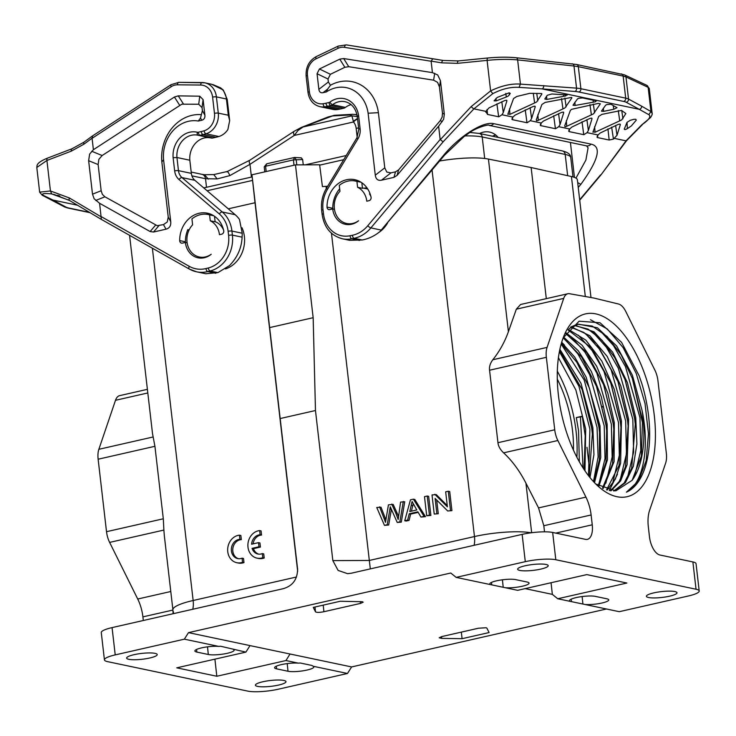<?xml version="1.0" encoding="UTF-8"?>
<svg xmlns="http://www.w3.org/2000/svg" width="736" height="736" viewBox="0 0 736 736"><rect width="100%" height="100%" fill="white"/><g stroke="black" fill="none" stroke-linecap="round" stroke-linejoin="round"><path stroke-width="1.1" d="M327.676 186.236L322.423 186.613L319.626 164.781L295.476 164.882L251.951 174.782L297.657 569.535M228.28 208.831L255.024 202.75L251.951 174.782M153.106 436.982L98.854 449.31A16.79 8.17 -102.8 0 0 98.136 459.218L154.928 446.301L152.518 433.642L129.646 235.989A41.98 8.004 -6.6 0 1 129.692 235.4M439.631 161.009A41.98 8.004 -6.6 0 1 488.437 159.077L531.134 167.532L571.43 176.53A41.98 8.004 -6.6 0 1 577.364 179.842L590.98 297.528M432.06 170.034L474.472 536.553L369.325 560.455L331.467 233.22M326.296 188.517L326.076 186.594M427.23 496.027L428.656 496.331L430.873 515.43L426.705 515.752L424.488 496.653L427.23 496.027L429.438 515.126L426.705 515.752M436.687 500.011L438.279 513.746L434.222 514.041L432.014 494.942L436.246 494.601L447.249 505.558M451.922 510.646L447.69 510.977L451.922 510.646L449.714 491.538L448.288 491.243L450.496 510.342M410.66 514.087L409.06 520.389L406.162 521.051L404.726 520.748L407.634 520.085L409.234 513.783L410.66 514.087L418.186 512.376M425.482 516.654L420.946 517.058L424.056 516.35L413.393 499.174L414.828 499.477L425.482 516.654L424.056 516.35M384.45 525.357L376.758 507.5L380.99 507.168L385.581 518.972L384.155 518.668L385.48 522.376L388.433 504.85L393.162 504.399L397.238 513.397L395.812 513.093L398.194 519.487L400.568 502.09L404.745 501.768L401.295 522.155L397.219 522.45L390.282 506.791L387.237 524.722L388.672 525.026L384.45 525.357L387.237 524.722M397.238 513.397L398.544 516.525M385.581 518.972L385.848 519.662M391.386 509.34L388.672 525.026M531.668 532.717L525.927 483.129L538.54 507.895L543.812 525.725L544.511 531.824M503.599 452.842L557.851 440.514A16.79 8.17 77.2 0 1 554.732 429.796L497.95 442.704C498.309 446.172 500.195 449.558 503.599 452.842C512.127 460.699 519.57 470.792 525.927 483.129M497.95 442.704L489.56 370.226L546.351 357.319L554.732 429.796M520.6 304.483L516.332 309.175L508.41 331.688C504.666 342.102 499.477 351.449 492.826 359.748C490.185 363.308 489.1 366.804 489.56 370.226M508.41 331.688L488.437 159.077M546.305 298.641L531.134 167.532M585.019 604.486L570.096 601.349A13.993 2.668 -6.6 0 1 569.498 600.686A13.993 2.668 -6.6 0 1 576.242 597.577A13.993 2.668 -6.6 0 1 595.323 596.372L606.768 598.782A13.993 2.668 -6.6 0 1 608.746 599.877A13.993 2.668 -6.6 0 1 602.002 602.996A13.993 2.668 -6.6 0 1 585.019 604.486L619.27 611.69L688.408 595.976A22.384 4.269 173.4 0 0 699.2 590.99L696.044 563.702A22.384 4.269 -6.6 0 0 692.88 561.936L659.962 555.018A16.79 8.17 -102.8 0 1 649.483 536.838L648.352 527.013A27.986 13.616 -102.8 0 1 649.557 510.499L665.62 463.174A16.79 8.17 77.2 0 0 666.347 453.266L657.956 380.788A16.79 8.17 77.2 0 0 654.847 370.079L625.756 311.457A16.79 8.17 77.2 0 0 618.387 303.986L593.943 298.052L569.673 293.747A16.79 8.17 77.2 0 0 567.852 293.747A16.79 8.17 77.2 0 0 563.712 298.393L547.078 347.392A16.79 8.17 77.2 0 0 546.351 357.319M370.318 568.891L369.325 560.455L332.838 560.611L338.118 570.428L347.576 573.666L351.247 573.224L522.137 534.382A22.384 4.269 -6.6 0 1 552.653 532.45L585.562 539.368A16.79 8.17 -102.8 0 0 587.392 539.368A16.79 8.17 -102.8 0 0 592.25 524.805L591.118 514.97A27.986 13.616 -102.8 0 0 585.939 497.122L538.54 507.895M557.851 440.514L585.939 497.122M699.2 590.99A22.384 4.269 173.4 0 0 696.035 589.232L555.809 559.737A22.384 4.269 173.4 0 0 525.292 561.669L456.154 577.383L450.763 573.013L188.49 632.638L184.359 639.17L218.61 646.374L220.653 646.254L245.888 652.114L176.75 667.828L216.816 676.255L285.954 660.542L298.31 663.136L300.352 663.016L311.797 665.427L313.232 666.273A13.993 2.668 -6.6 0 1 313.83 666.926A13.993 2.668 -6.6 0 1 307.087 670.045A13.993 2.668 -6.6 0 1 288.006 671.25L276.561 668.84A13.993 2.668 -6.6 0 1 274.583 667.736A13.993 2.668 -6.6 0 1 281.327 664.626A13.993 2.668 -6.6 0 1 298.31 663.136M558.412 395.214A93.748 45.604 -102.8 0 1 564.319 334.99A93.748 45.604 -102.8 0 1 614.312 324.144A93.748 45.604 -102.8 0 1 654.276 415.371A93.748 45.604 -102.8 0 1 598.846 486.855A93.748 45.604 -102.8 0 1 558.412 395.214M606.473 608.994L351.606 666.936L347.484 673.477L278.337 689.2A22.384 4.269 173.4 0 1 247.82 691.122L107.594 661.636A22.384 4.269 173.4 0 1 104.429 659.87A22.384 4.269 173.4 0 1 115.221 654.893L184.359 639.17M297.62 569.057L297.574 568.624C297.611 579.306 292.735 586.022 282.955 588.754L112.065 627.606A22.384 4.269 -6.6 0 0 101.274 632.583L104.429 659.87M280.214 418.536L315.468 410.522L313.159 317.704L295.476 164.882M332.838 560.611L315.468 410.522M188.49 632.638L250.019 645.601L245.888 652.114M250.019 645.601L351.606 666.936M570.096 601.349L557.741 598.754L552.35 594.375L525.136 588.625M462.088 638.692L489.09 632.555L486.864 628.112L486.091 627.744L478.464 628.222L441.885 636.539L439.19 637.781L441.692 638.379L462.088 638.692L461.334 632.114M323.214 605.139L323.904 611.726L360.484 603.41L363.179 602.214L362.388 601.726L340.28 601.257L313.278 607.393L315.505 611.837L314.999 607.007M363.179 602.214L362.388 601.726M323.904 611.726C319.47 612.564 316.664 612.6 315.505 611.837M557.741 598.754L626.879 583.032L586.813 574.604L517.675 590.327L456.154 577.383M490.397 584.586A13.993 2.668 -6.6 0 1 489.799 583.924A13.993 2.668 -6.6 0 1 496.542 580.824A13.993 2.668 -6.6 0 1 515.623 579.609L527.068 582.02A13.993 2.668 -6.6 0 1 529.046 583.114A13.993 2.668 -6.6 0 1 520.628 586.592A13.993 2.668 -6.6 0 1 505.319 587.724M525.053 565.791A15.392 2.935 -6.6 0 1 548.21 565.671A15.392 2.935 -6.6 0 1 540.794 569.103A15.392 2.935 -6.6 0 1 517.638 569.204A15.392 2.935 -6.6 0 1 525.053 565.791M653.835 592.876A15.392 2.935 -6.6 0 1 676.991 592.756A15.392 2.935 -6.6 0 1 669.567 596.188A15.392 2.935 -6.6 0 1 646.41 596.289A15.392 2.935 -6.6 0 1 653.835 592.876M552.35 594.375L551.062 582.737M571.43 176.53L585.313 296.525M602.637 406.382L602.71 407.017M98.854 449.31L115.497 400.301A16.79 8.17 -102.8 0 1 119.637 395.646L147.393 389.335M98.136 459.218L106.518 531.696A16.79 8.17 -102.8 0 0 109.627 542.404L163.88 530.067L163.309 518.779L106.518 531.696M143.318 620.494L142.904 616.869A27.986 13.616 77.2 0 0 137.724 599.021L109.627 542.404M233.533 649.511A13.993 2.668 -6.6 0 1 234.131 650.164A13.993 2.668 -6.6 0 1 224.103 653.927A13.993 2.668 -6.6 0 1 208.306 654.488L196.862 652.078A13.993 2.668 -6.6 0 1 194.884 650.974A13.993 2.668 -6.6 0 1 201.627 647.864A13.993 2.668 -6.6 0 1 218.61 646.374M313.232 666.273L347.484 673.477M262.835 681.766A15.392 2.935 -6.6 0 1 285.991 681.637A15.392 2.935 -6.6 0 1 278.576 685.069A15.392 2.935 -6.6 0 1 255.42 685.179A15.392 2.935 -6.6 0 1 262.835 681.766M134.062 654.681A15.392 2.935 -6.6 0 1 157.219 654.562A15.392 2.935 -6.6 0 1 149.794 657.993A15.392 2.935 -6.6 0 1 126.638 658.094A15.392 2.935 -6.6 0 1 134.062 654.681M214.912 659.152L216.816 676.255M285.954 660.542L290.021 654.01M164.34 535.799L163.88 530.067M152.518 433.642L152.453 433.081M154.928 446.301L163.309 518.779M255.024 202.75L297.666 571.292M262.78 557.713L262.301 553.592L263.727 553.895L264.206 558.008A13.993 11.932 101.9 0 1 258.456 558.44L257.02 558.136A13.993 11.932 -78.1 0 0 262.78 557.713L264.206 558.008M253.083 543.876A9.77 8.335 -78.1 0 1 261.547 535.054L261.068 530.886L259.642 530.582L260.121 534.75A9.77 8.335 101.9 0 0 251.583 544.217L258.511 542.644L259.937 542.947L260.415 547.069L253.478 548.651A9.77 8.335 -78.1 0 0 258.658 554.134M241.325 539.626L239.899 539.322L239.412 535.155L240.847 535.458L241.325 539.626A9.77 8.335 -78.1 0 0 232.88 548.256A9.77 8.335 -78.1 0 0 238.436 558.707M243.984 562.58A13.993 11.932 101.9 0 1 238.234 563.012L236.799 562.709A13.993 11.932 -78.1 0 0 242.549 562.286L243.984 562.58L243.506 558.468L242.08 558.164A9.77 8.335 101.9 0 1 237.71 558.596A9.77 8.335 101.9 0 1 231.398 548.384A9.77 8.335 101.9 0 1 239.899 539.322M303.26 164.855L302.643 159.556L301.309 157.863L294.52 157.467L296.185 159.583L296.801 164.882M313.159 317.704L269.634 327.594M508.245 537.538L517.233 535.486M302.643 159.556L293.406 159.896L294.023 165.214M294.52 157.467L293.406 159.896L265.576 166.226L266.699 163.797L294.52 157.467M266.193 171.543L265.576 166.226L264.233 166.842L266.699 163.797M264.813 171.856L264.233 166.842L264.776 171.865M172.896 613.769L173.383 611.671L173.484 613.64M235.161 214.7A30.783 26.248 101.9 0 1 239.467 219.429L242.236 233.229L242.107 237.167L232.401 235.124L231.932 231.067A30.783 26.248 -78.1 0 0 222.281 211.986L181.976 177.588L194.856 180.302L235.161 214.7L222.281 211.986A2.797 1.325 130.5 0 0 219.346 213.964L179.041 179.566A13.993 11.932 101.9 0 1 174.653 170.899L173.126 157.706A22.384 19.09 101.9 0 1 197.312 132.241A2.797 2.383 -78.1 0 0 198.26 132.241L201.278 131.551A53.167 45.338 -78.1 0 0 204.102 130.806A15.116 12.88 -78.1 0 0 214.47 113.353L212.594 97.124A15.116 12.88 -78.1 0 0 200.652 85.036L177.431 84.824A13.993 11.932 -78.1 0 0 171.184 86.719L92.083 138.322L93.398 149.721L174.414 97.023L178.259 95.864L199.76 96.195L203.099 99.627L204.902 115.239C205.114 117.935 204.056 119.609 201.738 120.253L198.324 121.026A33.58 28.63 -78.1 0 0 163.567 159.721L170.734 221.674C171.074 225.731 169.492 228.243 165.986 229.19L153.511 232.024L150.126 231.546L99.599 203.292L101.356 219.402M210.165 137.807A19.587 16.698 -78.1 0 0 189.824 160.218L191.342 173.365A11.196 9.54 -78.1 0 0 194.856 180.302M229.669 120.621L228.307 115.221L218.288 113.114L216.412 96.885L226.421 98.992A5.594 1.067 -6.6 0 1 227.212 99.434L229.669 120.621L227.866 129.591A17.912 15.272 101.9 0 1 218.877 136.51A55.964 47.72 101.9 0 1 215.906 137.292L212.879 137.982A5.594 4.775 101.9 0 1 211.094 138A5.594 4.775 101.9 0 1 210.993 137.972L198.334 135.314M205.758 273.737L217.902 272.633L229.457 265.604C237.36 257.563 241.583 248.087 242.107 237.167M187.036 242.061A19.026 16.229 -78.1 0 0 199.327 256.993A19.026 16.229 -78.1 0 0 211.223 254.26A19.587 16.698 101.9 0 1 198.021 257.812A19.587 16.698 101.9 0 1 185.362 242.438L182.408 243.11A2.797 2.383 -78.1 0 1 179.685 240.589A26.027 22.19 101.9 0 1 207.414 213.173A26.027 22.19 101.9 0 1 223.707 230.58A2.797 2.383 101.9 0 1 221.702 234.177L219.457 234.692A19.026 16.229 -78.1 0 0 210.266 220.8L209.576 214.884A24.343 20.755 -78.1 0 0 208.26 214.544A24.343 20.755 -78.1 0 0 191.94 218.896L192.62 224.811A19.026 16.229 -78.1 0 0 187.036 242.061M214.489 216.255L215.133 221.821L210.266 220.8M215.105 221.619A19.026 16.229 101.9 0 1 223.569 229.982M210.22 214.001A26.027 22.19 -78.1 0 0 206.071 214.231M188.701 230.837L187.846 229.614L189.134 229.89M187.846 229.614A26.027 22.19 -78.1 0 0 185.408 241.794A2.797 2.383 -78.1 0 0 185.49 242.466M227.212 99.434L223.321 90.105A5.594 2.42 -39.7 0 0 222.585 89.7L220.542 87.814M212.594 97.124A2.797 0.534 -6.6 0 1 216.412 96.885A17.912 15.272 -78.1 0 0 204.838 82.828L211.545 84.235L223.091 89.902M191.342 173.365L178.462 170.651L176.944 157.513L189.824 160.218M294.05 131.358L294.05 131.358A5.594 2.226 56.9 0 0 294.253 135.442L249.964 164.33A5.594 2.226 -123.1 0 1 249.771 160.246L294.05 131.358L301.19 127.494L303.085 126.96L297.951 130.53L294.253 135.442L353.519 121.974L351.909 115.865L303.085 126.96L332.543 115.938A8.4 6.688 -93.2 0 1 334.843 115.285L328.21 116.923A8.4 1.113 68.6 0 1 328.504 117.015M227.047 171.948C227.415 170.936 228.344 172.16 229.844 175.61L217.138 178.912L205.519 178.71L206.512 187.294M251.445 177.072L249.964 164.33L229.844 175.61M191.903 175.849L205.519 178.71A5.594 4.775 101.9 0 0 201.903 174.322L204.571 174.726L208.288 179.133M92.083 138.322L92.598 136.114M93.398 149.721L89.636 154.091L88.633 160.687L92.506 194.175L94.125 198.748L99.599 203.292M163.567 159.721L161.846 161.911L168.231 217.074L167.274 221.978L163.484 224.59L157.228 225.694L104.917 196.806L102.35 194.35L101.154 190.744L98.127 164.56L98.854 159.362L102.138 155.526L181.866 104.172L198.72 104.227L202.05 107.658L202.4 110.639L200.514 118.018L198.324 121.026M161.846 161.911A40.627 34.638 101.9 0 1 201.14 114.65M69.469 200.404L51.695 193.927L50.444 190.955L46.92 160.457A2.797 1.628 -110.9 0 1 47.647 158.074L72.045 148.746A2.797 1.628 69.1 0 0 71.3 151.138L46.92 160.457L36.8 167.458L39.652 192.142L50.444 190.955L69.359 197.956L101.108 216.816M51.327 199.796A2.797 2.65 -61.6 0 0 52.992 200.072L43.516 195.472C40.931 193.614 43.654 193.099 51.695 193.927M39.68 192.234L42.256 195.242L64.428 206.88L67.721 207.994A2.797 2.383 -78.1 0 0 68.614 207.984A25.19 4.802 173.4 0 1 66.074 207.147A2.797 2.65 118.4 0 1 64.428 206.88M57.592 195.288L59.11 195.758M59.901 196.024L59.128 195.923M211.094 138L198.223 135.295A5.594 4.775 -78.1 0 1 198.113 135.268A19.587 16.698 101.9 0 0 197.726 135.185A19.587 16.698 101.9 0 0 176.944 157.513L173.126 157.706M297.951 130.53L298.577 129.067M328.21 116.923L301.19 127.494M357.043 115.018L355.138 114.448M357.19 137.319L356.16 128.368A12.31 10.497 -78.1 0 0 353.519 121.974A5.594 2.42 -39.7 0 1 357.567 119.002M357.503 118.441L353.298 121.274M357.291 116.582L351.909 115.865L350.17 114.972L332.543 115.938M355.516 114.522L352.47 114.31A8.4 6.688 86.8 0 0 350.17 114.972M187.137 242.806L185.362 242.438M208.26 214.544L213.118 215.574A24.343 20.755 101.9 0 1 213.624 215.685M209.576 214.884L213.734 215.758M259.642 530.582A13.993 11.932 -78.1 0 0 247.949 543.812A13.993 11.932 -78.1 0 0 257.02 558.136M258.511 542.644L258.989 546.774L252.052 548.348A9.77 8.335 101.9 0 0 257.94 554.024A9.77 8.335 101.9 0 0 262.301 553.592M261.547 535.054L260.121 534.75M260.415 547.069L258.989 546.774M253.478 548.651L252.052 548.348M242.08 558.164L242.549 562.286M239.412 535.155A13.993 11.932 -78.1 0 0 227.728 548.384A13.993 11.932 -78.1 0 0 236.799 562.709M479.596 133.51A19.587 16.698 101.9 0 1 489.587 132.075A19.587 16.698 101.9 0 1 498.143 137.411M577.668 182.482A5.594 1.555 40 0 0 580.952 184.212C598.57 159.841 601.928 146.482 591.026 144.127L493.727 123.666C483.368 120.98 459.457 136.068 443.587 155.324A5.594 1.555 40 0 0 444.535 155.176L464.002 136.629L468.841 133.188C476.174 127.402 489.9 123.896 489.228 125.396L489.228 125.396A5.594 4.775 -78.1 0 0 493.727 123.666M485.861 111.55L487.517 114.439L498.778 116.803L501.952 114.752L503.268 112.599L506.883 100.924L506.515 100.216L504.859 100.501L489.026 107.879L485.889 111.366L485.824 112.268M512.192 118.064L512.293 119.655L527.105 122.756L530.288 120.704L531.594 118.56L535.21 106.886L534.851 106.177L533.195 106.462L515.126 115.092L512.882 117.052L512.293 119.655L511.879 119.149M540.518 124.025L540.629 125.608L555.551 128.736L558.725 126.693L560.041 124.54L563.684 112.792L563.325 112.084L561.669 112.36L543.453 121.054L541.208 123.004L540.629 125.608L540.215 125.102M568.965 130.005L569.066 131.597L583.878 134.697L587.061 132.646L588.368 130.502L591.983 118.827L591.624 118.119L589.968 118.404L571.9 127.034L569.655 128.984L569.066 131.597L568.652 131.091M597.292 135.967L597.402 137.549L609.16 140.024L613.447 139.113L616.998 135.295L620.319 124.78L619.951 124.08L618.295 124.356L600.226 132.995L597.982 134.946L597.402 137.549L596.988 137.043M443.587 155.324L380.144 231.38C374.688 235.934 368.681 238.804 362.13 239.991L349.628 240.313L342.415 238.795A30.783 26.248 -78.1 0 0 351.771 238.786A2.797 1.371 -101.7 0 1 350.06 235.75L352.406 235.262A30.783 26.248 -78.1 0 0 367.788 225.731L440.156 139.5L438.619 126.215L443.633 119.287L444.323 114.19L440.45 80.702L437.708 74.952L432.428 72.643L431.112 61.116L432.842 58.76L443.21 60.462L458.491 60.941A2.797 1.058 -95.7 0 0 458.316 60.922L487.894 57.978A2.797 1.058 84.3 0 0 487.094 60.389C498.493 59.239 508.677 59.073 517.638 59.901A2.797 1.96 -83.8 0 0 516.019 57.721M380.144 231.38L444.535 155.176M351.081 104.613A19.587 16.698 -78.1 0 0 345.423 107.41A5.594 4.775 101.9 0 1 343.629 108.256L340.602 108.946A55.964 47.72 101.9 0 1 337.603 109.517A17.912 15.272 101.9 0 1 332.856 109.397L319.976 106.683A17.912 15.272 -78.1 0 0 324.723 106.812A55.964 47.72 -78.1 0 0 327.722 106.232A2.797 1.362 -102.8 0 1 325.974 103.206L329.001 102.516A2.797 2.383 -78.1 0 0 329.903 102.102A22.384 19.09 101.9 0 1 358.588 115.543L357.641 116.426M362.296 183.098L361.974 184.037M369.849 193.182L369.555 194.019A19.026 16.229 101.9 0 1 370.907 196.484M327.023 207.092A26.027 22.19 101.9 0 1 354.752 179.676A26.027 22.19 101.9 0 1 371.045 197.082A2.797 2.383 -78.1 0 1 369.04 200.68L366.795 201.195A19.026 16.229 -78.1 0 0 357.604 187.303L356.923 181.387A24.343 20.755 -78.1 0 0 355.598 181.056A24.343 20.755 -78.1 0 0 339.278 185.398L339.958 191.314A19.026 16.229 -78.1 0 0 334.668 210.413A19.026 16.229 -78.1 0 0 346.665 223.496A19.026 16.229 -78.1 0 0 358.561 220.763A19.587 16.698 101.9 0 1 345.359 224.314A19.587 16.698 101.9 0 1 332.7 208.941L329.746 209.613A2.797 2.383 101.9 0 1 327.023 207.092L332.755 208.297A2.797 2.383 -78.1 0 0 332.828 208.969M353.896 180.78L360.824 182.105M353.933 180.651A26.027 22.19 -78.1 0 0 353.409 180.734M339.673 188.821A26.027 22.19 -78.1 0 0 332.755 208.297M432.428 72.643L343.675 58.549L339.774 59.147L319.442 68.982L317.06 73.72L318.863 89.332C319.268 91.991 320.648 93.104 323.003 92.681L326.407 91.908L327.612 89.12L323.003 92.681M368.11 113.224L378.396 112.682A40.627 34.638 101.9 0 0 330.464 85.256L328.366 82L328.017 79.019L330.409 74.29L344.844 67.298L348.754 66.7L433.605 80.178L437.589 82.358L439.447 86.968L442.483 113.151L442.152 117.098L440.275 120.566L398.608 169.887L395.508 171.838L390.982 172.868L381.478 180.2C377.936 180.854 375.875 179.179 375.277 175.177L368.11 113.224A33.58 28.63 -78.1 0 0 326.407 91.908M381.478 180.2L393.953 177.358L397.063 175.407L438.619 126.215M380.908 230.009L370.889 227.902L443.109 141.846L440.156 139.5M515.586 57.739C507.518 56.966 498.346 57.049 488.069 57.997A2.797 1.058 84.3 0 0 487.894 57.978C498.29 57.022 507.656 56.939 515.991 57.721L576.527 64.464L624.487 74.86L646.668 85.266L649.235 88.394L648.149 87.354L650.946 111.55L652.124 113.316M588.092 147.826L585.884 160.062L575.984 178.112M614.523 138.423L626.023 140.843L601.027 174.828M601.045 174.791L626.594 140.65A2.797 1.04 36.8 0 1 626.023 140.843L641.654 124.954L650.477 117.613C651.949 115.497 652.492 113.988 652.105 113.096L649.262 88.412M648.821 114.669L650.946 111.55L641.617 106.15A2.797 2.65 118.4 0 1 639.262 109.324L648.821 114.669C651.397 116.408 649.005 119.839 641.654 124.954M641.617 106.15L628.526 99.075A2.797 2.65 -61.6 0 1 626.17 102.249L639.262 109.324L542.064 88.881L519.027 87.372C510.738 86.802 501.998 88.9 492.798 93.647L490.618 90.887C501.409 85.716 511.354 83.462 520.444 84.106L576.555 88.136A2.797 1.969 94.5 0 1 574.917 91.466L542.064 88.881A2.797 1.969 -85.5 0 0 543.702 85.56M492.798 93.647L473.92 108.854L443.109 141.846M620.218 124.191L620.319 124.78L619.951 124.08M591.891 118.229L591.983 118.827L591.624 118.119M563.592 112.194L563.684 112.792L563.325 112.084M535.118 106.297L535.21 106.886L534.851 106.177M506.791 100.335L506.883 100.924L506.515 100.216M624.33 128.726C624.146 129.849 625.158 129.812 627.357 128.625L631.368 125.902L636.309 120.124L635.748 119.278L633.797 119.333L630.246 120.318L626.998 122.388L624.266 129.104M534.621 102.957L509.947 114.347L507.923 113.924L513.562 98.523L516.819 96.462L529.708 93.334L541.126 93.509L541.871 94.033L536.636 101.982L534.621 102.957L533.26 93.26M541.816 93.647L541.126 93.509M507.868 114.384L507.923 113.924M562.957 108.919L538.283 120.308L536.608 120.842L536.259 119.885L541.898 104.484L545.146 102.424L571.587 97.41L571.909 97.842L564.963 107.934L562.957 108.919L561.513 98.642M536.259 119.885L536.608 120.842M566.72 126.288L593.409 113.914L600.355 103.822L598.331 103.399L571.541 109.324L570.336 110.464L564.696 125.865L565.055 126.822L566.72 126.288L566.315 120.64M564.696 125.865L565.055 126.822M619.73 120.851L595.056 132.25L593.032 131.818L598.672 116.426L601.919 114.365L621.524 110.418L625.858 113.556L621.736 119.876L619.73 120.851L618.286 110.584M592.968 132.287L593.032 131.818M573.086 105.018L577.53 98.863L578.781 98.274L582.59 97.943L596.362 100.832L595.424 101.77L593.336 102.184L575.11 105.441L573.013 105.276M601.57 110.943L605.691 105.165L606.942 104.549L611.018 104.291L617.026 107.695L613.769 109.278L603.584 111.366L601.487 111.191M551.871 93.987L566.334 94.889L565.828 95.91L546.811 99.424L544.796 99.001L547.262 95.284L551.871 93.987M567.152 95.174L566.334 94.889M506.294 96.996L496.165 100.896L494.077 100.832L497.205 97.446L509.211 92.791L510.26 93.398L508.3 96.02L506.294 96.996L505.788 93.408M613.447 139.113L611.644 127.144M627.017 122.342L627.357 128.625M576.527 64.464A2.797 2.383 -78.1 0 1 578.33 66.663L573.988 66.01L576.555 88.136A27.986 5.336 173.4 0 1 580.888 88.725L578.33 66.663L623.153 76.084L625.701 98.146A2.797 2.383 101.9 0 1 623.64 101.421A25.19 4.802 173.4 0 1 626.17 102.249M623.64 101.421L578.818 91.991A2.797 2.383 -78.1 0 0 580.888 88.725L625.701 98.146A27.986 5.336 173.4 0 1 628.526 99.075L625.968 76.94L623.153 76.084A2.797 2.383 101.9 0 0 621.377 73.894M390.982 172.868L386.796 172.068L384.772 167.845L378.396 112.682M330.464 85.256L327.612 89.12M334.475 209.318L332.7 208.941M361.827 182.758L362.471 188.324L357.604 187.303M356.923 181.387L361.072 182.261M355.598 181.056L360.456 182.077A24.343 20.755 101.9 0 1 360.962 182.188M641.764 383.382L639.133 375.774L641.764 383.382A89.553 43.562 -102.8 0 1 648.554 415.739A89.553 43.562 -102.8 0 1 626.4 492.191L638.48 480.994L646.162 460.681L648.462 433.734L645.03 403.448L636.254 373.529L623.153 347.64L607.264 328.946L590.493 319.746M639.142 375.792L621.57 342.332L600.033 322.764L579.103 321.19L563.169 337.879M595.856 484.067L615.765 490.884L632.16 480.304A85.348 41.52 77.2 0 0 642.086 410.467C649.998 448.003 643.025 483.883 626.4 492.191M583.059 467.949L580.419 416.898L576.306 417.57L582.296 416.208L585.212 435.592L584.099 469.54M559.397 351.633L578.947 386.308L589.904 429.07L588.496 475.695M561.172 344.025L584.182 380.006L597.052 427.441L598.129 456.936L593.474 481.602M563.978 338.385L577.778 353.758L589.729 374.78L604.21 425.822L605.02 458.602L598.708 484.831M571.136 336.766L584.927 352.139L596.887 373.152L611.358 424.194L612.168 456.982L605.857 483.202M578.284 335.138L592.075 350.511L604.035 371.533L618.516 422.565L619.326 455.354L613.014 481.574M585.433 333.509L599.233 348.882L611.193 369.904L625.664 420.937L626.474 453.726L620.163 479.955M592.59 331.881L606.381 347.254L618.341 368.276L632.822 419.318L633.622 452.097L627.32 478.326M599.739 330.262L613.539 345.635L625.49 366.648L639.97 417.689L640.78 450.478L634.469 476.698M642.086 410.467L632.436 375.314L616.621 345.957L597.439 327.787L578.312 324.134L569.176 328.596M614.118 490.986L625.434 482.641L633.328 466.376L636.907 443.928L635.757 417.708L627.385 382.591L612.619 352.13L594.016 331.798L574.807 325.257M610.981 490.82L620.586 480.948L627.081 464.692L628.608 419.336L620.834 385.94L607.2 356.472L589.821 335.699L571.44 327.005M607.209 490.038L615.314 479.191L620.632 463.192L621.451 420.955L614.302 389.436L601.855 361.128L585.828 340.124L568.459 329.452M603.17 488.52L614.091 461.582L614.302 422.584L607.816 393.144L596.648 366.243L582.121 345.267L566.012 332.828M598.902 486.183L607.458 459.77L607.154 424.212L601.312 396.86L591.358 371.468L578.321 350.796L563.574 337.07M594.513 482.696L600.751 457.525L599.996 425.84L586.178 377.209L574.761 357.181L561.605 342.534M589.978 477.554L593.943 454.59L592.848 427.46L581.008 383.346L559.866 349.287M584.973 470.838L585.69 429.088L575.883 390.034L558.412 357.65M579.352 461.785L578.542 430.716L576.306 417.57M585.267 436.163L582.268 416.475L580.419 416.898M642.482 423.154L641.829 417.266L632.178 377.945M635.334 424.755L634.671 418.894L625.02 379.555M628.176 426.383L627.523 420.514L617.872 381.184M609.279 490.544L617.458 474.278M621.028 428.012L620.374 422.142L610.714 382.812M613.87 429.64L613.217 423.77L603.566 384.44M606.722 431.259L606.068 425.399L596.418 386.06M599.564 432.888L598.911 427.018L589.26 387.688M564.53 345.156L561.678 342.277M592.416 434.516L591.762 428.646L582.112 389.316M559.608 350.529L582.305 389.832L591.68 427.726L592.37 433.964L589.196 476.578M561.31 343.546L576.849 362.314L589.453 388.203L598.828 426.098L599.518 432.345L599.371 459.807L593.805 481.951M563.187 337.842L581.661 357.135L596.602 386.575L605.986 424.479L606.676 430.716L605.995 462.098L598.184 485.723M565.607 333.463L586.675 352.498L603.759 384.946L613.134 422.85L613.824 429.088L612.554 463.855L602.49 488.198M568.063 329.949L591.643 348.036L610.908 383.327L620.292 421.222L620.982 427.46L619.04 465.41L606.565 489.845M570.906 327.345L583.878 332.46L596.721 343.924L618.065 381.699L627.44 419.594L628.13 425.84L625.425 466.817L619.224 481.519L610.392 490.746M574.246 325.496L588.046 329.084L601.974 340.179L614.753 357.724L625.214 380.07L634.598 417.974L635.278 424.212L631.654 468.289L624.146 483.055L613.714 490.995M632.16 480.304L641.387 456.145L642.436 422.584L632.371 378.442L621.074 354.688L607.218 336.582L592.25 326.066L577.732 324.282M577.144 324.401L570.575 327.078M576.877 457.222A85.348 41.52 77.2 0 0 576.076 431.278A85.348 41.52 77.2 0 0 557.327 371.211M557.299 379.141A78.356 38.116 -102.8 0 1 572.507 430.523A78.356 38.116 -102.8 0 1 573.427 450.082M430.873 515.43L429.438 515.126M438.279 513.746L434.222 514.041M447.69 510.977L435.105 498.438L436.844 513.443M448.288 491.243L445.666 491.832L447.396 506.837L434.82 494.298M409.06 520.389L407.634 520.085M413.393 499.174L410.449 499.845L404.726 520.748M409.234 513.783L417.864 511.824L420.946 517.058M412.096 501.529L416.778 509.956L409.777 511.548L412.096 501.529M413.255 503.801L411.387 511.18M384.155 518.668L379.564 506.865M395.812 513.093L391.736 504.096M401.295 522.155L399.86 521.852L403.31 501.464M399.86 521.852L397.219 522.45M570.74 157.504C570.768 154.486 567.962 152.288 562.304 150.908A4.48 3.818 101.9 0 1 565.202 154.422A39.174 7.47 -6.6 0 1 570.74 157.504L572.985 176.907M207.092 190.744L252.466 180.43M319.672 165.149L343.703 159.694M464.94 135.921A39.174 7.47 -6.6 0 1 482.209 136.97A4.48 3.818 -78.1 0 0 479.311 133.455L469.945 132.462M484.693 158.479L482.209 136.97L565.202 154.422L567.658 175.692M387.532 223.091A28.143 23.994 101.9 0 1 378.341 232.806M531.033 532.8A41.98 8.004 173.4 0 0 474.472 536.553A16.79 8.17 -102.8 0 1 474.085 545.302M516.332 309.175L563.712 298.402M492.826 359.748L547.078 347.392M555.809 559.737L552.653 532.45M692.88 561.936L696.035 589.232M522.137 534.382L525.292 561.669M115.221 654.893L112.065 627.606M571.44 601.386L571.2 599.159M582.121 596.556L582.884 603.796M589.628 470.102L586.997 447.35M207.506 646.843L208.306 654.488M196.862 652.078L196.586 649.437M287.206 663.596L288.006 671.25M276.561 668.84L276.285 666.2M142.904 616.869L172.932 610.043M170.789 591.505L137.724 599.021M296.424 577.024L193.145 600.502A41.98 8.004 173.4 0 0 172.905 609.85L164.248 534.998M192.758 609.261A16.79 8.17 77.2 0 0 193.145 600.502L152.38 248.216M115.497 400.301L147.816 392.96M241.988 227.746A28.143 23.994 101.9 0 1 244.389 236.532A28.143 23.994 101.9 0 1 225.464 268.916M543.812 525.725L591.118 514.97M592.25 524.805L555.754 533.103M185.408 241.794L179.685 240.589M101.136 216.568L189.244 266.322A30.783 26.248 -78.1 0 0 205.979 268.557L208.316 267.978A27.986 23.865 -78.1 0 0 228.592 235.364L228.123 231.306A27.986 23.865 -78.1 0 0 219.346 213.964M92.11 136.197L171.083 84.677A2.797 1.113 56.9 0 0 171.184 86.719M177.431 84.824A2.797 1.444 -89.5 0 1 178.885 82.331A2.797 1.444 -89.5 0 1 179.032 82.34L201.958 82.552M171.083 84.677L178.885 82.331L204.838 82.828A17.912 15.272 -78.1 0 0 202.262 82.552A2.797 1.444 90.5 0 0 202.115 82.533A2.797 1.444 90.5 0 0 200.652 85.036M222.585 89.7A17.912 15.272 101.9 0 1 226.421 98.992L228.307 115.221M212.879 137.982L200.008 135.268L203.026 134.587A55.964 47.72 -78.1 0 0 205.997 133.796A17.912 15.272 -78.1 0 0 218.288 113.114A2.797 0.534 173.4 0 0 214.47 113.353M204.102 130.806A2.797 1.325 -106.8 0 0 205.997 133.796L218.877 136.51M201.278 131.551A2.797 1.362 77.2 0 0 203.026 134.587L215.906 137.292M197.312 132.241A2.797 1.463 103.5 0 0 198.085 135.258L198.223 135.295A5.594 4.775 -78.1 0 0 200.008 135.268A2.797 1.362 -102.8 0 1 198.26 132.241M179.041 179.566A2.797 1.325 -49.5 0 1 181.976 177.588A11.196 9.54 101.9 0 1 178.462 170.651A2.797 0.534 173.4 0 0 174.653 170.899M228.123 231.306A2.797 0.534 -6.6 0 1 231.932 231.067L242.236 233.229M215.786 273.258L207.764 271.575L210.11 270.995A30.783 26.248 -78.1 0 0 232.401 235.124A2.797 0.534 173.4 0 0 228.592 235.364M208.316 267.978A2.797 1.352 76.1 0 0 210.11 270.995L217.902 272.633M189.244 266.322A2.797 1.408 119.5 0 0 189.299 269.054A2.797 1.408 119.5 0 0 189.511 269.137A33.58 28.63 -78.1 0 0 196.576 271.805A33.58 28.63 -78.1 0 0 207.764 271.575A2.797 1.352 -103.9 0 1 205.979 268.557M213.771 174.607L217.138 178.912M92.046 138.202L83.941 144.173L71.3 151.138M174.414 97.023L179.602 105.156M91.706 151.266L102.138 155.526M178.259 95.864L183.448 103.997M201.738 120.253L200.514 118.018M202.4 110.639L204.902 115.239M203.099 99.627L202.05 107.658M198.72 104.227L199.76 96.195M168.231 217.074L170.734 221.674M165.986 229.19L163.484 224.59M158.958 225.612L153.511 232.024M150.126 231.546L155.572 225.133M104.917 196.806L95.754 200.44M92.506 194.175L101.154 190.744M98.127 164.56L88.633 160.687M69.948 200.689A2.797 1.674 -59.3 0 1 69.681 200.578A2.797 1.674 -59.3 0 1 69.359 197.956M43.516 195.472L42.256 195.242M77.501 205.224L52.992 200.072L66.074 207.147M89.544 212.382L68.614 207.984M72.524 148.69A2.797 1.628 69.1 0 0 72.045 148.746L84.033 142.14L92.046 136.243M83.941 144.173A2.797 1.417 -126.4 0 1 84.014 142.149M356.16 128.368A5.594 1.067 -6.6 0 1 358.607 127.944M570.418 142.471L574.457 177.385M495.696 134.982A19.587 16.698 -78.1 0 0 492.476 136.224M578.238 187.441L580.952 184.212M440.248 139.72L471.16 106.61A2.797 0.506 43 0 0 473.92 108.854L485.889 111.366M501.952 114.752L512.882 117.052M530.288 120.704L541.208 123.004M558.725 126.693L569.655 128.984M587.061 132.646L597.982 134.946M600.502 174.947L579.674 199.778M359.564 240.433L351.771 238.786L354.117 238.308A33.58 28.63 -78.1 0 0 370.889 227.902A2.797 0.773 -140 0 1 367.788 225.731M352.406 235.262A2.797 1.371 78.3 0 0 354.117 238.308L362.13 239.991M363.915 188.232A20.415 17.406 101.9 0 1 366.96 187.864M431.103 61.244L344.43 47.334A13.993 11.932 -78.1 0 0 338.072 48.309L316.084 58.788A15.116 12.88 -78.1 0 0 307.482 75.56L309.359 91.788A15.116 12.88 -78.1 0 0 323.132 103.748A53.167 45.338 -78.1 0 0 325.974 103.206M358.588 115.543L360.116 128.736A13.993 11.932 101.9 0 1 357.908 138.902L327.419 189.391A27.986 23.865 -78.1 0 0 323.003 209.732L323.481 213.79A27.986 23.865 -78.1 0 0 350.06 235.75M344.43 47.334A2.797 1.463 -80.9 0 1 346.297 44.878A2.797 1.463 -80.9 0 1 346.334 44.878L432.777 58.751M338.707 46.046A2.797 1.224 64.5 0 0 338.293 46.083A2.797 1.224 64.5 0 0 338.072 48.309M316.084 58.788A2.797 1.224 -115.5 0 1 316.305 56.562L338.293 46.083L346.297 44.878L443.182 60.462A2.797 1.132 99.3 0 0 441.646 62.845L431.112 61.116M316.305 56.562C309 60.692 305.615 67.234 306.13 76.176A2.797 0.534 -6.6 0 1 307.482 75.56M309.359 91.788A2.797 0.534 173.4 0 0 308.007 92.405L306.13 76.176M323.132 103.748A2.797 1.389 81.2 0 0 324.723 106.812L337.603 109.517M340.602 108.946L327.722 106.232L330.749 105.552A5.594 4.775 -78.1 0 0 332.543 104.705A2.797 1.049 -126.8 0 1 329.903 102.102M329.001 102.516A2.797 1.362 77.2 0 0 330.749 105.552L343.629 108.256M345.423 107.41L332.543 104.705A19.587 16.698 101.9 0 1 345.064 101.688C351.615 103.325 355.681 108.174 357.245 116.214L358.763 129.352L356.942 137.761A2.797 0.552 31.1 0 0 357.908 138.902M360.116 128.736A2.797 0.534 173.4 0 0 358.763 129.352M327.419 189.391A2.797 0.552 -148.9 0 1 326.462 188.25L356.942 137.761M326.462 188.25C322.442 195.086 320.841 202.455 321.66 210.358A2.797 0.534 -6.6 0 1 323.003 209.732M323.481 213.79A2.797 0.534 173.4 0 0 322.129 214.415L321.66 210.358M471.16 106.61L490.618 90.887L487.094 60.389L457.516 63.333L441.646 62.845M591.026 144.127A5.594 4.775 101.9 0 1 586.528 145.857L588.064 147.789M578.818 91.991A25.19 4.802 173.4 0 0 574.917 91.466M519.027 87.372L520.444 84.106L517.638 59.901L573.988 66.01A2.797 1.96 96.2 0 0 572.369 63.83A2.797 1.96 96.2 0 0 571.936 63.848M615.609 125.433L616.998 135.295M609.16 140.024L607.936 128.883M586.905 119.628L588.368 130.502M583.749 134.679L582.02 121.78M558.569 113.602L560.041 124.54M555.422 128.726L553.684 115.745M530.132 107.686L531.594 118.56M526.976 122.737L525.246 109.839M501.805 101.734L503.268 112.599M498.649 116.785L496.92 103.877M487.066 109.434L487.517 114.439M509.542 108.698L509.947 114.347M536.746 93.352L537.814 100.878M537.869 114.66L538.283 120.308M564.908 98.09L566.14 106.84M591.394 114.899L589.95 104.622M593.354 104.07L594.587 112.82M594.642 126.592L595.056 132.25M621.754 110.556L622.914 118.772M593.336 102.184L592.995 100.133M574.88 102.23L575.11 105.441M613.769 109.278L613.217 105.506M603.354 108.164L603.584 111.366M546.581 96.223L546.811 99.424M563.748 96.342L563.417 94.686M495.981 98.422L496.165 100.896M509.183 92.791L509.478 94.916M646.696 85.275A2.797 2.659 115.1 0 1 648.149 87.354L625.968 76.94A2.797 2.659 -64.9 0 0 624.487 74.86M457.516 63.333A2.797 1.058 -95.7 0 1 458.316 60.922L443.182 60.462M398.608 169.887L397.063 175.407M442.235 121.679L440.275 120.566M393.953 177.358L395.508 171.838M328.017 79.019L317.06 73.72M318.863 89.332L328.366 82M319.442 68.982L330.409 74.29M344.844 67.298L339.774 59.147M348.754 66.7L343.675 58.549M433.605 80.178L434.7 73.296M440.45 80.702L439.447 86.968M442.483 113.151L444.323 114.19M375.277 175.177L384.772 167.845M502.421 579.793L503.185 587.034M491.74 584.632L491.501 582.397M441.536 636.622L441.692 638.379M360.484 603.41L360.226 601.56M411.396 505.43L412.832 505.733M391.368 509.478L389.933 509.174M346.214 155.526L305.238 164.846M252.144 176.916L203.771 187.91M562.304 150.908L479.311 133.455M567.852 293.747L520.619 304.483M347.576 573.648L348.192 573.648M172.988 612.177L172.905 609.85M199.327 256.993L203.568 257.885M101.366 219.402L189.299 269.054L196.576 271.805L205.979 273.783M204.571 174.726L213.762 174.579L227.258 171.497L249.771 160.246M212.833 84.557L220.625 87.86L223.321 90.105M201.903 174.322L191.194 172.068M101.329 219.392L69.681 200.578L53.71 194.313M90.059 212.686L67.721 207.994M36.828 167.486C37.407 166.391 34.647 163.282 47.665 158.065M355.562 114.531L356.997 114.834M334.852 115.285L352.47 114.31M308.007 92.405C309.221 100.087 313.214 104.843 319.976 106.683M322.129 214.415C324.19 227.553 330.952 235.676 342.415 238.795M489.228 125.396L586.528 145.857M601.008 174.837L579.72 200.21M626.594 140.65L642.243 124.798M495.77 135.047L492.715 136.27M346.665 223.496L350.906 224.388M362.425 187.919L367.761 189.042M613.925 430.201L613.824 429.088M599.619 433.449L599.518 432.345M592.471 435.077L592.37 433.964M585.313 436.706L585.212 435.592"/></g></svg>
